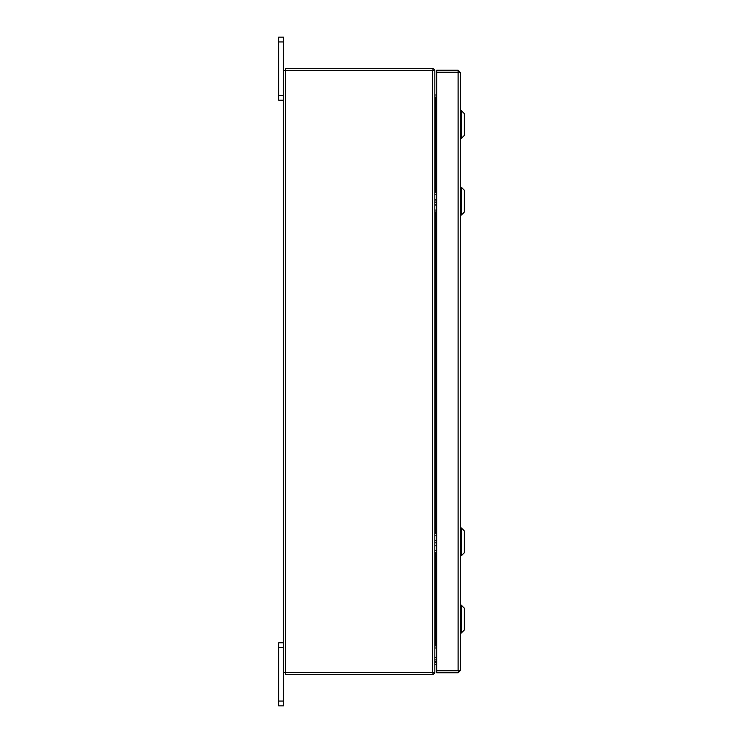 <?xml version="1.0" encoding="UTF-8"?>
<svg xmlns="http://www.w3.org/2000/svg" width="743" height="743" viewBox="0 0 743 743"><rect width="100%" height="100%" fill="white"/><g stroke="black" fill="none" stroke-linecap="round" stroke-linejoin="round"><path stroke-width="1.11" d="M283.436 647.562L278.69 647.562L278.69 642.769L283.436 642.769M283.436 705.85L278.69 705.85L278.69 701.058L283.436 701.058L283.436 705.85M278.69 647.562L278.69 701.058M432.63 672.424L432.63 70.576L434.841 70.576L434.841 672.424L283.436 672.424L283.436 701.058M283.436 41.942L278.69 41.942L278.69 37.15L283.436 37.15L283.436 70.576L432.63 70.576M283.436 100.231L278.69 100.231L278.69 95.438L283.436 95.438M278.69 41.942L278.69 95.438M458.45 670.52L460.335 670.52L458.125 672.731L458.45 670.52L436.67 670.492L436.67 72.508L460.335 72.48L460.335 670.52L458.125 670.492L458.125 72.508L460.335 72.48L458.125 70.269L458.125 72.155L436.67 72.155L436.67 70.269L458.125 70.269M458.125 672.731L436.67 672.731L436.67 670.845L458.125 670.845M436.67 645.128L435.166 645.128L435.166 552.643M435.166 192.613L435.166 97.872L436.67 97.872M283.436 672.424L283.436 70.576M436.67 95.197L434.841 94.872M436.67 97.082L435.166 97.082A2.21 2.21 0 0 1 434.841 97.054M432.955 70.576L432.955 68.69L285.321 68.69L285.321 70.576M434.813 70.576A2.21 2.21 0 0 0 432.955 68.718M434.841 645.946A2.21 2.21 0 0 1 435.166 645.918L436.67 645.918M434.841 648.128L436.67 647.803M432.955 672.424L432.955 674.31L285.321 674.31L285.321 672.424M432.955 674.282A2.21 2.21 0 0 0 434.813 672.424M461.329 110.605L464.31 113.586L464.31 135.44L461.329 138.421L461.329 110.605L460.335 110.605M461.329 187.264L464.31 190.245L464.31 212.099L461.329 215.08L461.329 187.264L460.335 187.264M434.841 192.567L434.841 195.01M434.841 200.434L436.67 198.91M434.841 202.319L436.67 201.855M434.841 209.712L434.841 211.931M435.222 211.987L436.67 211.987L435.222 211.987M436.67 205.811L434.841 204.288M461.329 605.192L464.31 608.173L464.31 630.027L461.329 633.008L461.329 605.192L460.335 605.192M434.841 655.428L434.841 659.988M434.841 661.502L436.67 661.075M436.67 663.016L434.841 662.589M461.329 527.92L464.31 530.901L464.31 552.755L461.329 555.736L461.329 527.92L460.335 527.92M434.841 533.223L434.841 535.666M434.841 541.09L436.67 539.567M434.841 542.975L436.67 542.511M434.841 550.368L434.841 552.588M435.222 552.653L436.67 552.643L435.222 552.653M436.67 546.467L434.841 544.944M435.166 533.279L435.166 211.978M285.646 672.424L285.646 70.576M435.212 192.623L436.67 192.623M434.952 210.055L436.67 210.055M434.952 194.666L436.67 194.666M435.212 657.425L436.67 657.425M434.952 664.205L436.67 664.205M434.952 659.886L436.67 659.886M435.212 533.279L436.67 533.279M434.952 550.721L436.67 550.721M434.952 535.322L436.67 535.322M461.329 138.421L460.335 138.421M426.501 674.31L422.702 674.31L426.501 674.31M461.329 215.08L460.335 215.08M461.329 633.008L460.335 633.008M460.335 496.835L460.335 495.841L460.335 496.835M438.082 672.731L436.995 672.731L438.082 672.731M435.11 664.288L436.67 664.288M461.329 555.736L460.335 555.736"/></g></svg>
